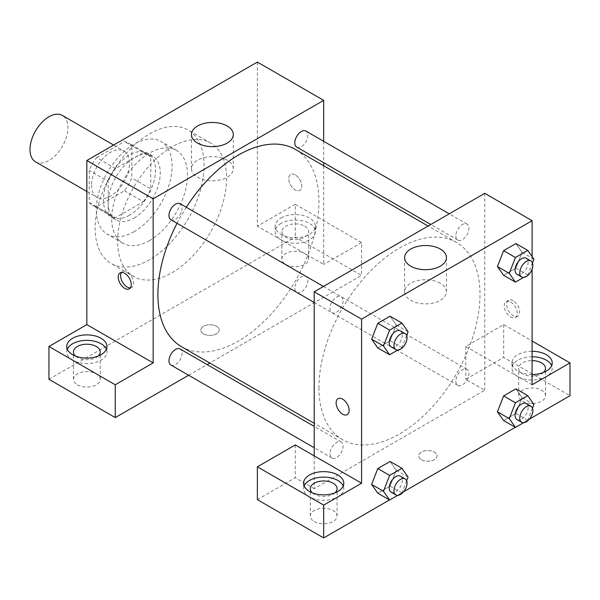 <?xml version="1.0" encoding="UTF-8"?>
<svg xmlns="http://www.w3.org/2000/svg" width="600" height="600" viewBox="0 0 600 600"><rect width="100%" height="100%" fill="white"/><g stroke="black" fill="none" stroke-linecap="round" stroke-linejoin="round"><path stroke-width="0.45" stroke-dasharray="3 2.25" d="M35.55 161.85A26.797 15.473 120 0 0 62.347 146.385A26.797 15.473 120 0 0 62.347 115.44M91.582 185.137A26.797 15.473 120 0 0 97.125 197.407A26.797 15.473 120 0 0 123.922 181.935A26.797 15.473 120 0 0 123.922 150.998A26.797 15.473 120 0 0 103.275 158.175A26.797 15.473 120 0 0 91.582 185.137M96.63 157.613L124.425 141.562A35.985 20.775 120 0 1 128.52 143.032A35.985 20.775 120 0 1 131.843 145.845L131.843 177.938A35.985 20.775 120 0 1 124.425 190.792L96.63 206.835A35.985 20.775 120 0 1 92.535 205.365A35.985 20.775 120 0 1 89.213 202.553L89.213 170.46A35.985 20.775 120 0 1 96.63 157.613L115.575 168.547L143.37 152.505L124.425 141.562M124.425 190.792L143.37 201.728L115.575 217.778L96.63 206.835M89.213 202.553L108.157 213.495L108.157 181.395L89.213 170.46M108.157 213.495A35.985 20.775 120 0 0 111.48 216.308A35.985 20.775 120 0 0 115.575 217.778M143.37 201.728A35.985 20.775 120 0 0 150.788 188.88L131.843 177.938M143.37 152.505A35.985 20.775 120 0 1 147.465 153.975A35.985 20.775 120 0 1 150.788 156.788L150.788 188.88M115.575 168.547A35.985 20.775 120 0 0 108.157 181.395M129.472 215.22A36.848 21.27 -60 0 1 111.052 217.05A36.848 21.27 -60 0 1 111.052 174.502A36.848 21.27 -60 0 1 147.892 153.233A36.848 21.27 -60 0 1 153.54 182.752A36.848 21.27 -60 0 1 129.472 215.22M134.212 217.958A36.848 21.27 120 0 0 158.28 185.49A36.848 21.27 120 0 0 152.632 155.962A36.848 21.27 120 0 0 124.238 165.84A36.848 21.27 120 0 0 108.157 202.913A36.848 21.27 120 0 0 115.785 219.78A36.848 21.27 120 0 0 134.212 217.958M150.788 156.788L131.843 145.845M134.212 231.63A53.595 30.938 -60 0 1 107.415 234.285A53.595 30.938 -60 0 1 107.415 172.403A53.595 30.938 -60 0 1 161.002 141.465A53.595 30.938 -60 0 1 169.222 184.403A53.595 30.938 -60 0 1 134.212 231.63M149.602 240.517A53.595 30.938 -60 0 1 122.812 243.173A53.595 30.938 -60 0 1 122.812 181.29A53.595 30.938 -60 0 1 176.4 150.352A53.595 30.938 -60 0 1 184.613 193.29A53.595 30.938 -60 0 1 149.602 240.517M149.602 259.665A77.04 44.475 -60 0 1 111.09 263.475A77.04 44.475 -60 0 1 111.09 174.525A77.04 44.475 -60 0 1 188.123 130.042A77.04 44.475 -60 0 1 199.935 191.775A77.04 44.475 -60 0 1 149.602 259.665M172.102 272.655A77.04 44.475 120 0 0 222.435 204.765A77.04 44.475 120 0 0 210.623 143.032A77.04 44.475 120 0 0 151.26 163.672A77.04 44.475 120 0 0 117.63 241.2A77.04 44.475 120 0 0 133.59 276.465A77.04 44.475 120 0 0 172.102 272.655M48.945 379.312L295.26 237.097L361.582 275.385L209.805 363.015M257.37 62.07L257.37 226.163L295.26 204.285L295.26 237.097M295.26 174.885A9.21 5.317 -120 0 0 290.655 174.428A9.21 5.317 -120 0 0 290.655 185.062A9.21 5.317 -120 0 0 299.865 190.38A9.21 5.317 -120 0 0 301.282 183A9.21 5.317 -120 0 0 295.26 174.885A9.21 5.317 60 0 1 301.275 183A9.21 5.317 60 0 1 299.865 190.38A9.21 5.317 60 0 1 290.655 185.062A9.21 5.317 60 0 1 290.655 174.428A9.21 5.317 60 0 1 295.26 174.885M323.685 141.315L323.685 162.667M323.685 165.765L323.685 264.45L257.37 226.163M170.895 219.728A9.248 5.34 120 0 0 178.02 217.252A9.248 5.34 120 0 0 182.055 207.945A9.248 5.34 120 0 0 180.135 203.715M294.788 288.135A9.248 5.34 120 0 0 296.707 292.365A9.248 5.34 120 0 0 305.947 287.025A9.248 5.34 120 0 0 305.947 276.353A9.248 5.34 120 0 0 298.822 278.827A9.248 5.34 120 0 0 294.788 288.135M188.632 375.24L207.12 364.567M295.26 204.285L361.582 242.572L361.582 275.385M361.582 242.572L323.685 264.45M296.707 147.09A9.248 5.34 120 0 0 305.947 141.75A9.248 5.34 120 0 0 305.947 131.078M170.895 365.002A9.248 5.34 120 0 0 180.135 359.663A9.248 5.34 120 0 0 180.135 348.99M181.477 346.665A113.88 65.752 120 0 0 295.365 280.913A113.88 65.752 120 0 0 295.365 149.415M186.292 207.263A113.88 65.752 120 0 0 177.045 223.275M281.055 217.958A20.1 11.603 180 0 1 302.955 215.445A20.1 11.603 180 0 1 315.36 226.163A20.1 11.603 180 0 1 295.26 237.765A20.1 11.603 180 0 1 275.168 226.163A20.1 11.603 180 0 1 281.055 217.958M67.312 349.23A20.1 11.603 0 0 0 66.742 351.96A20.1 11.603 0 0 0 86.843 363.562A20.1 11.603 0 0 0 106.942 351.96A20.1 11.603 0 0 0 106.373 349.23M98.198 356.062A13.395 7.732 180 0 1 77.37 357.435A13.395 7.732 180 0 1 75.48 356.062M77.37 384.78A13.395 7.732 0 0 0 91.972 386.46A13.395 7.732 0 0 0 100.238 379.312A13.395 7.732 0 0 0 86.843 371.572A13.395 7.732 0 0 0 73.448 379.312A13.395 7.732 0 0 0 77.37 384.78M281.055 223.425A20.1 11.603 0 0 0 275.168 231.63A20.1 11.603 0 0 0 295.26 243.233A20.1 11.603 0 0 0 315.36 231.63A20.1 11.603 0 0 0 302.955 220.913A20.1 11.603 0 0 0 281.055 223.425M304.74 226.163A13.395 7.732 180 0 1 308.663 231.63A13.395 7.732 180 0 1 300.39 238.778A13.395 7.732 180 0 1 285.788 237.097A13.395 7.732 180 0 1 281.865 231.63A13.395 7.732 180 0 1 290.138 224.483A13.395 7.732 180 0 1 304.74 226.163M285.788 264.45A13.395 7.732 0 0 0 300.39 266.123A13.395 7.732 0 0 0 308.663 258.983A13.395 7.732 0 0 0 295.26 251.243A13.395 7.732 0 0 0 281.865 258.983A13.395 7.732 0 0 0 285.788 264.45M203.49 333.847A9.21 5.317 0 0 0 213.525 334.995A9.21 5.317 0 0 0 219.21 330.082A9.21 5.317 0 0 0 210 324.765A9.21 5.317 0 0 0 200.79 330.082A9.21 5.317 0 0 0 203.49 333.847M227.167 160.17A20.933 12.082 0 0 0 204.36 157.553A20.933 12.082 0 0 0 191.438 168.72A20.933 12.082 0 0 0 212.37 180.803A20.933 12.082 0 0 0 233.303 168.72A20.933 12.082 0 0 0 227.167 160.17M203.49 333.84A9.21 5.317 180 0 1 200.79 330.082A9.21 5.317 180 0 1 210 324.765A9.21 5.317 180 0 1 219.21 330.082A9.21 5.317 180 0 1 213.525 334.995A9.21 5.317 180 0 1 203.49 333.84M130.38 287.873A9.21 5.317 -120 0 0 131.73 287.452A9.21 5.317 -120 0 0 131.73 276.817A9.21 5.317 -120 0 0 122.52 271.5A9.21 5.317 -120 0 0 121.485 272.46M318.945 387.51A113.88 65.752 120 0 0 342.532 439.65A113.88 65.752 120 0 0 456.412 373.897A113.88 65.752 120 0 0 456.412 242.4A113.88 65.752 120 0 0 368.655 272.91A113.88 65.752 120 0 0 318.945 387.51M343.103 300.93A9.248 5.34 -60 0 1 339.067 310.23A9.248 5.34 -60 0 1 331.942 312.712A9.248 5.34 -60 0 1 331.942 302.032A9.248 5.34 -60 0 1 341.19 296.7A9.248 5.34 -60 0 1 343.103 300.93M455.842 381.112A9.248 5.34 120 0 0 457.755 385.35A9.248 5.34 120 0 0 467.002 380.01A9.248 5.34 120 0 0 467.002 369.337A9.248 5.34 120 0 0 459.877 371.812A9.248 5.34 120 0 0 455.842 381.112M330.03 453.75A9.248 5.34 120 0 0 331.942 457.98A9.248 5.34 120 0 0 341.19 452.647A9.248 5.34 120 0 0 341.19 441.967A9.248 5.34 120 0 0 334.065 444.45A9.248 5.34 120 0 0 330.03 453.75M455.842 235.837A9.248 5.34 120 0 0 457.755 240.075A9.248 5.34 120 0 0 467.002 234.735A9.248 5.34 120 0 0 467.002 224.062A9.248 5.34 120 0 0 459.877 226.538A9.248 5.34 120 0 0 455.842 235.837M314.212 455.888L314.212 488.7L484.74 390.248L465.787 379.312L503.685 357.435L570 395.722M484.74 193.343L484.74 390.248M421.38 459.645A9.21 5.317 0 0 0 431.423 460.8A9.21 5.317 0 0 0 437.107 455.888A9.21 5.317 0 0 0 427.897 450.57A9.21 5.317 0 0 0 418.68 455.888A9.21 5.317 0 0 0 421.38 459.645A9.21 5.317 180 0 1 418.68 455.88A9.21 5.317 180 0 1 427.897 450.562A9.21 5.317 180 0 1 437.107 455.88A9.21 5.317 180 0 1 431.423 460.793A9.21 5.317 180 0 1 421.38 459.638M522.63 401.19A13.395 7.732 0 0 0 537.232 402.862A13.395 7.732 0 0 0 545.505 395.722A13.395 7.732 0 0 0 532.102 387.982A13.395 7.732 0 0 0 518.707 395.722A13.395 7.732 0 0 0 522.63 401.19M314.212 521.52A13.395 7.732 0 0 0 328.815 523.192A13.395 7.732 0 0 0 337.08 516.053A13.395 7.732 0 0 0 323.685 508.312A13.395 7.732 0 0 0 310.29 516.053A13.395 7.732 0 0 0 314.212 521.52M389.482 499.942L403.567 491.805M515.295 427.305L529.38 419.168M257.37 499.643L295.26 477.765L314.212 488.7M543.465 372.472A13.395 7.732 180 0 1 522.63 373.837A13.395 7.732 180 0 1 518.707 368.37A13.395 7.732 180 0 1 532.102 360.638M532.102 356.767A20.1 11.603 0 0 0 517.898 360.165A20.1 11.603 0 0 0 512.01 368.37A20.1 11.603 0 0 0 532.102 379.972A20.1 11.603 0 0 0 552.202 368.37A20.1 11.603 0 0 0 551.632 365.632M532.102 374.505A20.1 11.603 180 0 1 512.01 362.903A20.1 11.603 180 0 1 517.898 354.697A20.1 11.603 180 0 1 532.102 351.3M335.04 492.803A13.395 7.732 180 0 1 314.212 494.168A13.395 7.732 180 0 1 312.322 492.803M304.155 485.97A20.1 11.603 0 0 0 303.585 488.7A20.1 11.603 0 0 0 323.685 500.303A20.1 11.603 0 0 0 343.778 488.7A20.1 11.603 0 0 0 343.215 485.97M295.26 444.945L295.26 477.765M532.102 384.78L465.787 346.493L503.685 324.615L532.102 341.025M503.685 324.615L503.685 357.435M465.787 346.493L465.787 379.312M497.438 411.795L503.61 395.933M533.895 404.423L522.053 397.582L515.903 388.83L522.067 397.567M522.053 397.582L515.888 413.445L503.595 420.548L515.903 413.445L522.053 397.582M522.067 252.292L515.903 243.555L522.053 252.308L515.888 268.17L503.595 275.272L515.903 268.17L522.053 252.308L533.895 259.147M497.438 266.52L503.61 250.665M396.255 324.93L390.09 316.192L396.24 324.945L390.075 340.8L377.782 347.91L390.09 340.808L396.24 324.945L408.082 331.785M371.632 339.157L377.798 323.295M371.632 484.433L377.798 468.57M408.082 477.06L396.24 470.22L390.09 461.467L396.255 470.205M396.24 470.22L390.075 486.075L377.782 493.185L390.09 486.082L396.24 470.22M532.102 256.597L532.102 269.175M440.332 283.237A20.933 12.082 0 0 0 417.518 280.62A20.933 12.082 0 0 0 404.595 291.788A20.933 12.082 0 0 0 425.528 303.87A20.933 12.082 0 0 0 446.46 291.788A20.933 12.082 0 0 0 440.332 283.237M347.235 414.638L347.243 414.63A9.21 5.317 -120 0 0 347.243 403.995A9.21 5.317 -120 0 0 338.032 398.678A9.21 5.317 -120 0 0 338.025 398.678L338.032 398.678M513.158 300.683A9.21 5.317 -120 0 0 508.553 300.225A9.21 5.317 -120 0 0 508.553 310.86A9.21 5.317 -120 0 0 517.763 316.185A9.21 5.317 -120 0 0 519.173 308.798A9.21 5.317 -120 0 0 513.158 300.683M510.772 302.062A9.21 5.317 60 0 1 516.787 310.178A9.21 5.317 60 0 1 515.377 317.558A9.21 5.317 60 0 1 506.168 312.24A9.21 5.317 60 0 1 506.168 301.605A9.21 5.317 60 0 1 510.772 302.062M406.65 335.475L401.933 347.64L397.748 350.055M391.155 346.89A9.248 5.34 120 0 0 400.403 341.558A9.248 5.34 120 0 0 400.403 330.885M401.933 347.64L390.09 340.808M532.463 262.845L527.745 275.002L523.56 277.425M516.967 274.26A9.248 5.34 120 0 0 526.215 268.92A9.248 5.34 120 0 0 526.215 258.248M527.745 275.002L515.903 268.17M406.65 480.75L401.933 492.915L397.748 495.33M391.155 492.165A9.248 5.34 120 0 0 400.403 486.832A9.248 5.34 120 0 0 400.403 476.153M401.933 492.915L390.09 486.082M532.463 408.112L527.745 420.278L523.56 422.7M516.967 419.535A9.248 5.34 120 0 0 526.215 414.195A9.248 5.34 120 0 0 526.215 403.522M527.745 420.278L515.903 413.445M86.843 191.468L97.125 197.407M113.64 145.058L123.922 150.998M152.632 155.962L147.892 153.233M115.785 219.78L111.052 217.05M147.465 153.975L128.52 143.032M111.48 216.308L92.535 205.365M176.4 150.352L161.002 141.465M122.812 243.173L107.415 234.285M210.623 143.032L188.123 130.042M133.59 276.465L111.09 263.475M66.742 346.493L66.742 351.96M106.942 346.493L106.942 351.96M100.238 379.312L100.238 351.96M73.448 379.312L73.448 351.96M275.168 226.163L275.168 231.63M315.36 226.163L315.36 231.63M308.663 258.983L308.663 231.63M281.865 258.983L281.865 231.63M191.438 134.542L191.438 168.72M233.303 134.542L233.303 168.72M129.345 288.832L131.73 287.452M120.135 272.88L122.52 271.5M456.412 242.4L428.092 226.042M342.532 439.65L314.212 423.293M314.212 302.468L331.942 312.712M323.452 286.455L341.19 296.7M467.002 369.337L305.947 276.353M457.755 385.35L296.707 292.365M341.19 441.967L314.212 426.397M331.942 457.98L314.212 447.743M467.002 224.062L449.265 213.817M457.755 240.075L430.778 224.498M545.505 395.722L545.505 368.37M518.707 395.722L518.707 368.37M512.01 362.903L512.01 368.37M552.202 362.903L552.202 368.37M337.08 516.053L337.08 488.7M310.29 516.053L310.29 488.7M303.585 483.232L303.585 488.7M343.778 483.232L343.778 488.7M404.595 257.61L404.595 291.788M446.46 257.61L446.46 291.788M508.553 300.225L506.168 301.605M517.763 316.185L515.377 317.558"/><path stroke-width="0.9" d="M113.64 145.058L62.347 115.44A26.797 15.473 120 0 0 41.7 122.618A26.797 15.473 120 0 0 30 149.587A26.797 15.473 120 0 0 35.55 161.85L86.843 191.468M48.945 346.493L115.26 384.78L153.157 362.903L86.843 324.615L48.945 346.493L48.945 379.312L115.26 417.6L188.632 375.24M86.843 324.615L86.843 160.523L257.37 62.07L323.685 100.358L323.685 141.315M323.685 162.667L323.685 165.765M323.452 286.455L180.135 203.715A9.248 5.34 120 0 0 170.895 209.055A9.248 5.34 120 0 0 170.895 219.728L314.212 302.468M115.26 384.78L115.26 417.6M207.12 364.567L209.805 363.015M153.157 362.903L153.157 198.81L323.685 100.358M449.265 213.817L305.947 131.078A9.248 5.34 120 0 0 298.822 133.553A9.248 5.34 120 0 0 294.788 142.86A9.248 5.34 120 0 0 296.707 147.09L430.778 224.498M314.212 426.397L180.135 348.99A9.248 5.34 120 0 0 173.017 351.465A9.248 5.34 120 0 0 168.983 360.765A9.248 5.34 120 0 0 170.895 365.002L314.212 447.743M177.045 223.275A113.88 65.752 120 0 0 157.898 294.532A113.88 65.752 120 0 0 181.477 346.665L314.212 423.293M428.092 226.042L295.365 149.415A113.88 65.752 120 0 0 186.292 207.263M124.74 288.375A9.21 5.317 60 0 1 118.718 280.26A9.21 5.317 60 0 1 120.135 272.88A9.21 5.317 60 0 1 129.345 278.197A9.21 5.317 60 0 1 129.345 288.832A9.21 5.317 60 0 1 124.74 288.375M153.157 198.81L86.843 160.523M227.167 126A20.933 12.082 180 0 1 233.303 134.542A20.933 12.082 180 0 1 212.37 146.632A20.933 12.082 180 0 1 191.438 134.542A20.933 12.082 180 0 1 204.36 123.375A20.933 12.082 180 0 1 227.167 126M72.63 338.288A20.1 11.603 180 0 1 94.53 335.775A20.1 11.603 180 0 1 106.942 346.493A20.1 11.603 180 0 1 86.843 358.095A20.1 11.603 180 0 1 66.742 346.493A20.1 11.603 180 0 1 72.63 338.288M106.373 349.23A20.1 11.603 0 0 0 92.273 340.793A20.1 11.603 0 0 0 72.63 343.755A20.1 11.603 0 0 0 67.312 349.23M75.48 356.062A13.395 7.732 180 0 1 73.448 351.96A13.395 7.732 180 0 1 81.713 344.812A13.395 7.732 180 0 1 96.315 346.493A13.395 7.732 180 0 1 100.238 351.96A13.395 7.732 180 0 1 98.198 356.062M121.485 272.46A9.21 5.317 -120 0 0 127.125 287.002A9.21 5.317 -120 0 0 130.38 287.873M314.212 455.888L295.26 444.945L257.37 466.822L323.685 505.11L361.582 483.232L314.212 455.888L314.212 291.795L484.74 193.343L532.102 220.688L532.102 256.597M257.37 466.822L257.37 499.643L323.685 537.93L389.482 499.942M403.567 491.805L515.295 427.305M529.38 419.168L570 395.722L570 362.903L532.102 384.78L532.102 269.175M532.102 360.638A13.395 7.732 180 0 1 541.582 362.903A13.395 7.732 180 0 1 545.505 368.37A13.395 7.732 180 0 1 543.465 372.472M551.632 365.632A20.1 11.603 0 0 0 532.102 356.767M532.102 351.3A20.1 11.603 180 0 1 552.202 362.903A20.1 11.603 180 0 1 532.102 374.505M312.322 492.803A13.395 7.732 180 0 1 310.29 488.7A13.395 7.732 180 0 1 323.685 480.967A13.395 7.732 180 0 1 337.08 488.7A13.395 7.732 180 0 1 335.04 492.803M343.215 485.97A20.1 11.603 0 0 0 329.115 477.533A20.1 11.603 0 0 0 309.472 480.495A20.1 11.603 0 0 0 304.155 485.97M309.472 475.028A20.1 11.603 180 0 1 331.373 472.515A20.1 11.603 180 0 1 343.778 483.232A20.1 11.603 180 0 1 323.685 494.835A20.1 11.603 180 0 1 303.585 483.232A20.1 11.603 180 0 1 309.472 475.028M323.685 505.11L323.685 537.93M532.102 341.025L570 362.903M523.56 422.7L515.438 427.388L509.28 418.627L515.438 402.772L503.595 395.933L515.903 388.83L503.595 395.933L497.438 411.795L503.595 420.548L497.43 411.81M523.56 277.425L515.438 282.112L503.595 275.272L497.43 266.535M515.438 282.112L509.28 273.36L515.438 257.498L503.595 250.657L515.903 243.555L503.595 250.657L497.438 266.52L503.595 275.272M397.748 350.055L389.625 354.75L377.782 347.91L371.618 339.173M389.625 354.75L383.475 345.99L389.625 330.135L377.782 323.295L390.09 316.192L377.782 323.295L371.632 339.157L377.782 347.91M397.748 495.33L389.625 500.018L383.475 491.265L389.625 475.41L377.782 468.57L390.09 461.467L377.782 468.57L371.632 484.433L377.782 493.185L371.618 484.447M361.582 483.232L361.582 319.14L532.102 220.688M440.332 249.06A20.933 12.082 180 0 1 446.46 257.61A20.933 12.082 180 0 1 425.528 269.692A20.933 12.082 180 0 1 404.595 257.61A20.933 12.082 180 0 1 417.518 246.442A20.933 12.082 180 0 1 440.332 249.06M361.582 319.14L314.212 291.795M338.025 398.678A9.21 5.317 -120 0 0 336.615 406.058A9.21 5.317 -120 0 0 342.638 414.173A9.21 5.317 60 0 1 336.615 406.058A9.21 5.317 60 0 1 338.025 398.678A9.21 5.317 60 0 1 347.235 403.995A9.21 5.317 60 0 1 347.235 414.638A9.21 5.317 60 0 1 342.63 414.18A9.21 5.317 -120 0 0 347.243 414.63M389.625 330.135L401.933 323.025L408.082 331.785L406.65 335.475M405.135 333.615L400.403 330.885A9.248 5.34 120 0 0 393.278 333.36A9.248 5.34 120 0 0 389.243 342.66A9.248 5.34 120 0 0 391.155 346.89L395.895 349.627A9.248 5.34 120 0 0 405.135 344.288A9.248 5.34 120 0 0 405.135 333.615A9.248 5.34 120 0 0 398.018 336.09A9.248 5.34 120 0 0 393.982 345.397A9.248 5.34 120 0 0 395.895 349.627M383.475 345.99L371.632 339.157M401.933 323.025L390.09 316.192M515.438 257.498L527.745 250.395L533.895 259.147L532.463 262.845M530.947 260.978L526.215 258.248A9.248 5.34 120 0 0 519.09 260.722A9.248 5.34 120 0 0 515.055 270.022A9.248 5.34 120 0 0 516.967 274.26L521.707 276.99A9.248 5.34 120 0 0 530.947 271.657A9.248 5.34 120 0 0 530.947 260.978A9.248 5.34 120 0 0 523.822 263.46A9.248 5.34 120 0 0 519.787 272.76A9.248 5.34 120 0 0 521.707 276.99M509.28 273.36L497.438 266.52M527.745 250.395L515.903 243.555M389.625 475.41L401.933 468.3L408.082 477.06L406.65 480.75M405.135 478.89L400.403 476.153A9.248 5.34 120 0 0 393.278 478.635A9.248 5.34 120 0 0 389.243 487.935A9.248 5.34 120 0 0 391.155 492.165L395.895 494.903A9.248 5.34 120 0 0 405.135 489.562A9.248 5.34 120 0 0 405.135 478.89A9.248 5.34 120 0 0 398.018 481.365A9.248 5.34 120 0 0 393.982 490.673A9.248 5.34 120 0 0 395.895 494.903M389.625 500.018L377.782 493.185M383.475 491.265L371.632 484.433M401.933 468.3L390.09 461.467M515.438 402.772L527.745 395.67L533.895 404.423L532.463 408.112M530.947 406.252L526.215 403.522A9.248 5.34 120 0 0 519.09 405.998A9.248 5.34 120 0 0 515.055 415.298A9.248 5.34 120 0 0 516.967 419.535L521.707 422.265A9.248 5.34 120 0 0 530.947 416.933A9.248 5.34 120 0 0 530.947 406.252A9.248 5.34 120 0 0 523.822 408.735A9.248 5.34 120 0 0 519.787 418.035A9.248 5.34 120 0 0 521.707 422.265M515.438 427.388L503.595 420.548M509.28 418.627L497.438 411.795M527.745 395.67L515.903 388.83"/></g></svg>
